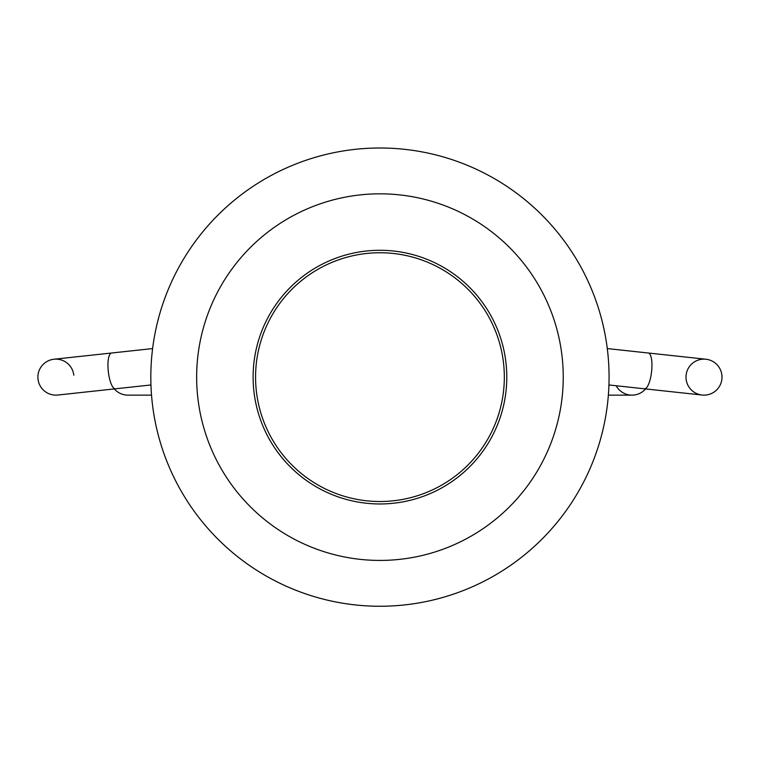 <?xml version="1.0" encoding="UTF-8"?>
<svg xmlns="http://www.w3.org/2000/svg" width="760" height="760" viewBox="0 0 760 760"><rect width="100%" height="100%" fill="white"/><g stroke="black" fill="none" stroke-linecap="round" stroke-linejoin="round"><path stroke-width="1.14" d="M127.908 395.133A18.002 18.002 0 0 1 114.313 388.93A18.002 18.002 0 0 0 127.908 395.133L151.534 395.133M722 377.131A18.002 18.002 0 0 1 694.991 392.72A18.002 18.002 0 0 1 694.991 361.541A18.002 18.002 0 0 1 722 377.131A18.002 18.002 0 0 1 702.069 395.029A18.002 18.002 0 0 0 722 377.131A18.002 18.002 0 0 0 705.926 359.233A18.002 18.002 0 0 1 722 377.131M150.955 384.969L57.836 395.029A18.002 18.002 0 0 1 38 379.059A18.002 18.002 0 0 1 53.969 359.233A18.002 18.002 0 0 0 38 379.059A18.002 18.002 0 0 0 57.836 395.029A18.002 18.002 0 0 1 38 379.059A18.002 18.002 0 0 1 53.969 359.233A18.002 18.002 0 0 1 73.796 375.193M616.179 385.757A18.002 18.002 0 0 0 645.582 388.93A18.002 18.002 0 0 1 631.987 395.133L608.361 395.133M150.822 377.131A229.13 229.13 0 0 1 379.952 148A229.13 229.13 0 0 1 609.073 377.131A229.13 229.13 0 0 1 379.952 606.252A229.13 229.13 0 0 1 150.822 377.131M379.952 193.828A183.302 183.302 0 0 0 196.65 377.131A183.302 183.302 0 0 0 379.952 560.424A183.302 183.302 0 0 0 563.245 377.131A183.302 183.302 0 0 0 379.952 193.828M379.952 503.965A126.834 126.834 0 0 1 270.104 313.709A126.834 126.834 0 0 1 489.792 313.709A126.834 126.834 0 0 1 379.952 503.965M115.453 388.806A18.002 5.253 -96.2 0 1 108.3 371.469A18.002 5.253 -96.2 0 1 111.587 353.01L53.969 359.233M607.288 348.574L648.308 353.01A18.002 5.253 96.2 0 1 651.776 369.541A18.002 5.253 96.2 0 1 644.442 388.806L702.069 395.029M379.952 501.514A124.383 124.383 0 0 1 272.232 314.934A124.383 124.383 0 0 1 487.663 314.934A124.383 124.383 0 0 1 379.952 501.514M152.608 348.574L111.587 353.01M608.94 384.969L644.442 388.806M648.308 353.01L705.926 359.233"/></g></svg>
